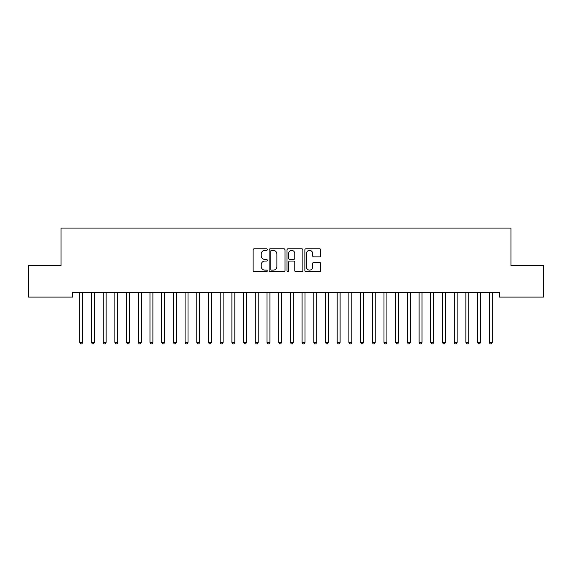 <?xml version="1.0" encoding="UTF-8"?>
<svg xmlns="http://www.w3.org/2000/svg" width="572" height="572" viewBox="0 0 572 572"><rect width="100%" height="100%" fill="white"/><g stroke="black" fill="none" stroke-linecap="round" stroke-linejoin="round"><path stroke-width="0.86" d="M267.281 249.571A0.801 0.801 0 0 0 266.473 248.763L254.275 248.763A1.151 1.151 0 0 0 253.124 249.914L253.124 270.585A1.151 1.151 0 0 0 254.275 271.736L266.473 271.736A0.801 0.801 0 0 0 267.281 270.928A0.801 0.801 0 0 0 266.473 270.127L264.9 270.127A3.675 3.675 0 0 1 261.225 266.452L261.225 264.729A3.675 3.675 0 0 1 264.9 261.054L266.473 261.054A0.801 0.801 0 0 0 267.281 260.246A0.801 0.801 0 0 0 266.473 259.445L264.9 259.445A3.675 3.675 0 0 1 261.225 255.77L261.225 254.047A3.675 3.675 0 0 1 264.9 250.372L266.473 250.372A0.801 0.801 0 0 0 267.281 249.571M319.562 256.864A1.151 1.151 0 0 0 320.713 255.713L320.713 249.914A1.151 1.151 0 0 0 319.562 248.763L306.013 248.763A1.151 1.151 0 0 0 304.862 249.914L304.862 270.585A1.151 1.151 0 0 0 306.013 271.736L319.562 271.736A1.151 1.151 0 0 0 320.713 270.585L320.713 263.578A1.151 1.151 0 0 0 319.562 262.434L313.763 262.434A1.151 1.151 0 0 0 312.612 263.578L312.612 267.053A3.074 3.074 0 0 1 309.545 270.127A3.074 3.074 0 0 1 306.47 267.053L306.47 253.446A3.074 3.074 0 0 1 309.545 250.372A3.074 3.074 0 0 1 312.612 253.446L312.612 255.713A1.151 1.151 0 0 0 313.763 256.864L319.562 256.864M499.292 292.421L72.708 292.421L72.708 297.104L28.6 297.104L28.6 265.515L61.011 265.515L61.011 228.071L510.989 228.071L510.989 265.515L543.4 265.515L543.4 297.104L499.292 297.104L499.292 292.421M284.992 249.914A1.151 1.151 0 0 0 283.848 248.763L270.299 248.763A1.151 1.151 0 0 0 269.147 249.914L269.147 270.585A1.151 1.151 0 0 0 270.299 271.736L283.848 271.736A1.151 1.151 0 0 0 284.992 270.585L284.992 249.914M288.152 248.763L301.701 248.763A1.151 1.151 0 0 1 302.853 249.914L302.853 270.585A1.151 1.151 0 0 1 301.701 271.736L295.903 271.736A1.151 1.151 0 0 1 294.759 270.585L294.759 262.198A1.151 1.151 0 0 0 293.608 261.054L289.761 261.054A1.151 1.151 0 0 0 288.61 262.198L288.61 270.928A0.801 0.801 0 0 1 287.809 271.736A0.801 0.801 0 0 1 287.008 270.928L287.008 249.914A1.151 1.151 0 0 1 288.152 248.763M271.557 250.372A0.801 0.801 0 0 0 270.756 251.172L270.756 269.319A0.801 0.801 0 0 0 271.557 270.127L273.223 270.127A3.675 3.675 0 0 0 276.898 266.452L276.898 254.047A3.675 3.675 0 0 0 273.223 250.372L271.557 250.372M294.759 253.503A3.074 3.074 0 0 0 291.684 250.429A3.074 3.074 0 0 0 288.61 253.503L288.61 258.294A1.151 1.151 0 0 0 289.761 259.445L293.608 259.445A1.151 1.151 0 0 0 294.759 258.294L294.759 253.503M79.637 292.421L79.701 292.592A1.173 1.173 -179.3 0 1 79.787 293.028L79.787 342.406L82.711 342.406L82.711 293.028A1.173 1.173 -179.3 0 1 82.797 292.592L82.868 292.421M82.711 342.406L81.832 343.929L80.666 343.929L79.787 342.406M91.334 292.421L91.406 292.592A1.173 1.173 -179.3 0 1 91.484 293.028L91.484 342.406L94.416 342.406L94.416 293.028A1.173 1.173 -179.3 0 1 94.494 292.592L94.566 292.421M94.416 342.406L93.536 343.929L92.364 343.929L91.484 342.406M103.031 292.421L103.103 292.592A1.173 1.173 -179.3 0 1 103.189 293.028L103.189 342.406L106.113 342.406L106.113 293.028A1.173 1.173 -179.3 0 1 106.199 292.592L106.263 292.421M106.113 342.406L105.234 343.929L104.068 343.929L103.189 342.406M114.736 292.421L114.8 292.592A1.173 1.173 -179.3 0 1 114.886 293.028L114.886 342.406L117.811 342.406L117.811 293.028A1.173 1.173 -179.3 0 1 117.896 292.592L117.968 292.421M117.811 342.406L116.938 343.929L115.766 343.929L114.886 342.406M126.433 292.421L126.505 292.592A1.173 1.173 -179.3 0 1 126.591 293.028L126.591 342.406L129.515 342.406L129.515 293.028A1.173 1.173 -179.3 0 1 129.594 292.592L129.665 292.421M129.515 342.406L128.636 343.929L127.463 343.929L126.591 342.406M138.131 292.421L138.202 292.592A1.173 1.173 -179.3 0 1 138.288 293.028L138.288 342.406L141.213 342.406L141.213 293.028A1.173 1.173 -179.3 0 1 141.298 292.592L141.363 292.421M141.213 342.406L140.333 343.929L139.168 343.929L138.288 342.406M149.835 292.421L149.9 292.592A1.173 1.173 -179.3 0 1 149.986 293.028L149.986 342.406L152.91 342.406L152.91 293.028A1.173 1.173 -179.3 0 1 152.996 292.592L153.067 292.421M152.91 342.406L152.038 343.929L150.865 343.929L149.986 342.406M161.533 292.421L161.604 292.592A1.173 1.173 -179.3 0 1 161.69 293.028L161.69 342.406L164.614 342.406L164.614 293.028A1.173 1.173 -179.3 0 1 164.7 292.592L164.765 292.421M164.614 342.406L163.735 343.929L162.562 343.929L161.69 342.406M173.237 292.421L173.302 292.592A1.173 1.173 -179.3 0 1 173.387 293.028L173.387 342.406L176.312 342.406L176.312 293.028A1.173 1.173 -179.3 0 1 176.398 292.592L176.469 292.421M176.312 342.406L175.432 343.929L174.267 343.929L173.387 342.406M184.935 292.421L185.006 292.592A1.173 1.173 -179.3 0 1 185.085 293.028L185.085 342.406L188.009 342.406L188.009 293.028A1.173 1.173 -179.3 0 1 188.095 292.592L188.167 292.421M188.009 342.406L187.137 343.929L185.964 343.929L185.085 342.406M196.632 292.421L196.704 292.592A1.173 1.173 -179.3 0 1 196.789 293.028L196.789 342.406L199.714 342.406L199.714 293.028A1.173 1.173 -179.3 0 1 199.8 292.592L199.864 292.421M199.714 342.406L198.834 343.929L197.662 343.929L196.789 342.406M208.337 292.421L208.401 292.592A1.173 1.173 -179.3 0 1 208.487 293.028L208.487 342.406L211.411 342.406L211.411 293.028A1.173 1.173 -179.3 0 1 211.497 292.592L211.568 292.421M211.411 342.406L210.532 343.929L209.366 343.929L208.487 342.406M220.034 292.421L220.106 292.592A1.173 1.173 -179.3 0 1 220.184 293.028L220.184 342.406L223.116 342.406L223.116 293.028A1.173 1.173 -179.3 0 1 223.194 292.592L223.266 292.421M223.116 342.406L222.236 343.929L221.064 343.929L220.184 342.406M231.732 292.421L231.803 292.592A1.173 1.173 -179.3 0 1 231.889 293.028L231.889 342.406L234.813 342.406L234.813 293.028A1.173 1.173 -179.3 0 1 234.899 292.592L234.963 292.421M234.813 342.406L233.934 343.929L232.768 343.929L231.889 342.406M243.436 292.421L243.5 292.592A1.173 1.173 -179.3 0 1 243.586 293.028L243.586 342.406L246.511 342.406L246.511 293.028A1.173 1.173 -179.3 0 1 246.596 292.592L246.668 292.421M246.511 342.406L245.638 343.929L244.466 343.929L243.586 342.406M255.133 292.421L255.205 292.592A1.173 1.173 -179.3 0 1 255.291 293.028L255.291 342.406L258.215 342.406L258.215 293.028A1.173 1.173 -179.3 0 1 258.294 292.592L258.365 292.421M258.215 342.406L257.336 343.929L256.163 343.929L255.291 342.406M266.831 292.421L266.902 292.592A1.173 1.173 -179.3 0 1 266.988 293.028L266.988 342.406L269.912 342.406L269.912 293.028A1.173 1.173 -179.3 0 1 269.998 292.592L270.063 292.421M269.912 342.406L269.033 343.929L267.868 343.929L266.988 342.406M278.535 292.421L278.6 292.592A1.173 1.173 -179.3 0 1 278.686 293.028L278.686 342.406L281.61 342.406L281.61 293.028A1.173 1.173 -179.3 0 1 281.696 292.592L281.767 292.421M281.61 342.406L280.738 343.929L279.565 343.929L278.686 342.406M290.233 292.421L290.304 292.592A1.173 1.173 -179.3 0 1 290.39 293.028L290.39 342.406L293.314 342.406L293.314 293.028A1.173 1.173 -179.3 0 1 293.4 292.592L293.465 292.421M293.314 342.406L292.435 343.929L291.262 343.929L290.39 342.406M301.937 292.421L302.002 292.592A1.173 1.173 -179.3 0 1 302.087 293.028L302.087 342.406L305.012 342.406L305.012 293.028A1.173 1.173 -179.3 0 1 305.098 292.592L305.169 292.421M305.012 342.406L304.132 343.929L302.967 343.929L302.087 342.406M313.635 292.421L313.706 292.592A1.173 1.173 -179.3 0 1 313.785 293.028L313.785 342.406L316.709 342.406L316.709 293.028A1.173 1.173 -179.3 0 1 316.795 292.592L316.867 292.421M316.709 342.406L315.837 343.929L314.664 343.929L313.785 342.406M325.332 292.421L325.404 292.592A1.173 1.173 -179.3 0 1 325.489 293.028L325.489 342.406L328.414 342.406L328.414 293.028A1.173 1.173 -179.3 0 1 328.5 292.592L328.564 292.421M328.414 342.406L327.534 343.929L326.362 343.929L325.489 342.406M337.037 292.421L337.101 292.592A1.173 1.173 -179.3 0 1 337.187 293.028L337.187 342.406L340.111 342.406L340.111 293.028A1.173 1.173 -179.3 0 1 340.197 292.592L340.268 292.421M340.111 342.406L339.232 343.929L338.066 343.929L337.187 342.406M348.734 292.421L348.806 292.592A1.173 1.173 -179.3 0 1 348.884 293.028L348.884 342.406L351.816 342.406L351.816 293.028A1.173 1.173 -179.3 0 1 351.894 292.592L351.966 292.421M351.816 342.406L350.936 343.929L349.764 343.929L348.884 342.406M360.432 292.421L360.503 292.592A1.173 1.173 -179.3 0 1 360.589 293.028L360.589 342.406L363.513 342.406L363.513 293.028A1.173 1.173 -179.3 0 1 363.599 292.592L363.663 292.421M363.513 342.406L362.634 343.929L361.468 343.929L360.589 342.406M372.136 292.421L372.2 292.592A1.173 1.173 -179.3 0 1 372.286 293.028L372.286 342.406L375.211 342.406L375.211 293.028A1.173 1.173 -179.3 0 1 375.296 292.592L375.368 292.421M375.211 342.406L374.338 343.929L373.166 343.929L372.286 342.406M383.833 292.421L383.905 292.592A1.173 1.173 -179.3 0 1 383.991 293.028L383.991 342.406L386.915 342.406L386.915 293.028A1.173 1.173 -179.3 0 1 386.994 292.592L387.065 292.421M386.915 342.406L386.036 343.929L384.863 343.929L383.991 342.406M395.531 292.421L395.602 292.592A1.173 1.173 -179.3 0 1 395.688 293.028L395.688 342.406L398.612 342.406L398.612 293.028A1.173 1.173 -179.3 0 1 398.698 292.592L398.763 292.421M398.612 342.406L397.733 343.929L396.568 343.929L395.688 342.406M407.235 292.421L407.3 292.592A1.173 1.173 -179.3 0 1 407.386 293.028L407.386 342.406L410.31 342.406L410.31 293.028A1.173 1.173 -179.3 0 1 410.396 292.592L410.467 292.421M410.31 342.406L409.438 343.929L408.265 343.929L407.386 342.406M418.933 292.421L419.004 292.592A1.173 1.173 -179.3 0 1 419.09 293.028L419.09 342.406L422.014 342.406L422.014 293.028A1.173 1.173 -179.3 0 1 422.1 292.592L422.165 292.421M422.014 342.406L421.135 343.929L419.962 343.929L419.09 342.406M430.637 292.421L430.702 292.592A1.173 1.173 -179.3 0 1 430.787 293.028L430.787 342.406L433.712 342.406L433.712 293.028A1.173 1.173 -179.3 0 1 433.798 292.592L433.869 292.421M433.712 342.406L432.832 343.929L431.667 343.929L430.787 342.406M442.335 292.421L442.406 292.592A1.173 1.173 -179.3 0 1 442.485 293.028L442.485 342.406L445.409 342.406L445.409 293.028A1.173 1.173 -179.3 0 1 445.495 292.592L445.567 292.421M445.409 342.406L444.537 343.929L443.364 343.929L442.485 342.406M454.032 292.421L454.104 292.592A1.173 1.173 -179.3 0 1 454.189 293.028L454.189 342.406L457.114 342.406L457.114 293.028A1.173 1.173 -179.3 0 1 457.2 292.592L457.264 292.421M457.114 342.406L456.234 343.929L455.062 343.929L454.189 342.406M465.737 292.421L465.801 292.592A1.173 1.173 -179.3 0 1 465.887 293.028L465.887 342.406L468.811 342.406L468.811 293.028A1.173 1.173 -179.3 0 1 468.897 292.592L468.968 292.421M468.811 342.406L467.932 343.929L466.766 343.929L465.887 342.406M477.434 292.421L477.506 292.592A1.173 1.173 -179.3 0 1 477.584 293.028L477.584 342.406L480.516 342.406L480.516 293.028A1.173 1.173 -179.3 0 1 480.594 292.592L480.666 292.421M480.516 342.406L479.636 343.929L478.464 343.929L477.584 342.406M489.132 292.421L489.203 292.592A1.173 1.173 -179.3 0 1 489.289 293.028L489.289 342.406L492.213 342.406L492.213 293.028A1.173 1.173 -179.3 0 1 492.299 292.592L492.363 292.421M492.213 342.406L491.334 343.929L490.168 343.929L489.289 342.406"/></g></svg>
